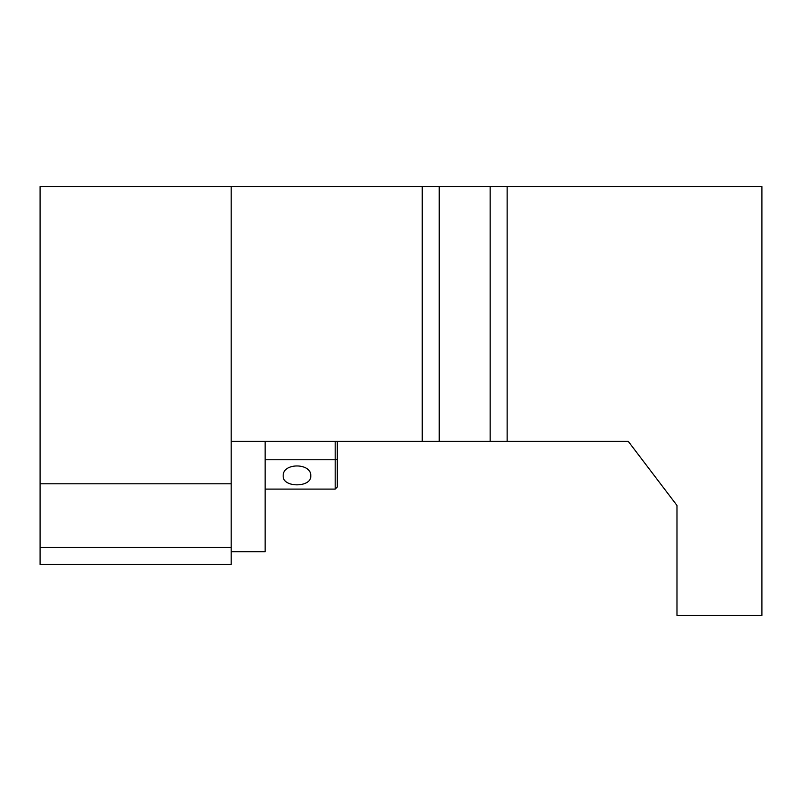 <?xml version="1.0" encoding="UTF-8"?>
<svg xmlns="http://www.w3.org/2000/svg" width="802" height="802" viewBox="0 0 802 802"><rect width="100%" height="100%" fill="white"/><g stroke="black" fill="none" stroke-linecap="round" stroke-linejoin="round"><path stroke-width="1.2" d="M628.247 441.341L676.978 505.45L676.978 615.415L761.9 615.415L761.9 186.585L507.145 186.585L507.145 441.341L628.247 441.341L676.978 505.45L676.978 561.951M439.215 441.341L422.233 441.341L422.233 186.585L439.215 186.585L439.215 441.341L507.145 441.341M422.233 441.341L231.166 441.341M676.978 589.55L676.978 594.192M439.215 186.585L507.145 186.585M40.1 547.485L40.1 186.585L231.166 186.585L231.166 564.468L40.1 564.468L40.1 547.485L231.166 547.485M422.233 186.585L231.166 186.585M490.162 441.341L490.162 186.585M40.1 483.796L231.166 483.796M231.166 551.726L265.131 551.726L265.131 441.341M310.775 475.927C311.627 462.634 282.324 462.624 283.176 475.927C282.324 487.806 311.627 487.806 310.775 475.927M265.131 489.1L335.186 489.1L337.311 486.974L337.311 459.135L335.186 459.767L335.186 489.1M265.131 459.767L335.186 459.767L335.186 441.341M337.311 441.341L337.311 459.135"/></g></svg>
